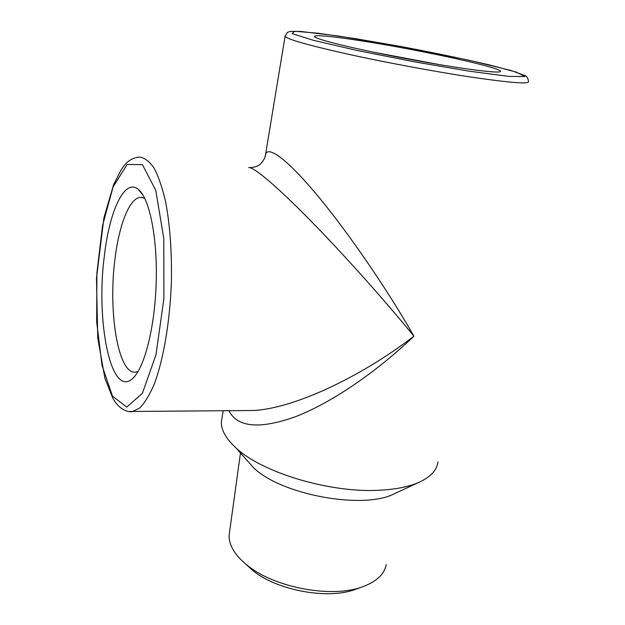 <?xml version="1.0" encoding="UTF-8"?>
<svg xmlns="http://www.w3.org/2000/svg" width="625" height="625" viewBox="0 0 625 625"><rect width="100%" height="100%" fill="white"/><g stroke="black" fill="none" stroke-linecap="round" stroke-linejoin="round"><path stroke-width="0.94" d="M245.031 563.445L252.938 570.672C277.195 590.406 327.609 599.75 354.898 589.562L356.898 588.844M386.219 564.5C384.445 574.273 376.438 581.75 362.195 586.922C331.805 598.297 274.891 587.75 247.836 565.727C241.695 560.938 237.031 556 233.836 550.898C230.523 545.539 228.945 540.367 229.102 535.383L229.703 531.031M222.141 417.094L221.359 421.82C221.078 430.031 226 438.773 236.133 448.039L253.508 467.688C280.891 494.734 363.367 510.016 394.273 493.773L394.789 493.539M372.266 51.969L440.219 64.758M365.5 41.492C332.617 36.211 310.008 34.055 315.289 37.234C320.18 40.562 362.719 50.664 411.188 59.641C459.672 68.633 498.984 73.703 500.359 71.539C504.398 68.312 422.633 50.477 365.5 41.492M138.102 371.469L135.531 372.18C118.023 374.531 107.961 311.094 115.039 258.57C119.156 224.484 129.695 197.477 140.758 197.328L144.781 198.375M104.406 255.484C95.594 320.648 110.805 399.008 132.711 378.43C144.359 368.211 154.883 327.547 156.195 282.562C157.578 237.578 149.445 198.141 138.359 189.422C124.594 177.688 109.516 210.891 104.406 255.484M248.734 167.57L248.68 167.57C253.695 166.812 276.797 186.258 310.258 220.328C343.727 254.414 384.375 299.961 413.922 336.188C358.406 378.852 290.836 409.344 252.484 410.5L252.125 410.508M236.133 448.039C262.07 472.633 330.445 493.266 379.836 490.211C396.266 489.344 409.531 486.625 419.625 482.047C430.859 476.742 436.953 470.039 437.906 461.953M228.938 410.75C237.43 427.492 259.648 429.461 295.609 416.656C330.727 403.102 375.57 372.859 413.922 336.188C388.703 291.906 351.281 236.781 320.5 199.195C289.695 161.586 269 145.453 265.648 153.961L265.078 156.906M469.703 71.25L414.602 61.875L357.773 50.617L313.828 40.43L292.086 33.625L294.578 31.25L317.789 33.195L355.594 38.664L401.203 46.562C433.375 52.656 462.516 58.711 488.609 64.711L516.523 72.18L524.875 76.539L509.094 76.422L469.703 71.25M112.484 396.133L102.039 365.484L96.688 322.031L96.891 272.984L102.562 225.539L113.07 186.945L127.094 164.508L142.398 164.602L155.797 190.383L163.797 238.68L163.898 298.68L155.961 354.867L142.352 393.383L126.711 407.078L112.484 396.133M129.555 411.711L132.078 411.742L139.695 408.07C144.828 402.852 149.75 394.703 154.453 383.625C163.523 359.227 169.961 321.633 171.391 282.117C171.93 251.914 170.008 225.172 165.633 201.875C162.398 187.906 158.578 176.688 154.164 168.234C149.539 161.516 144.711 157.797 139.688 157.078C133 157.531 127.484 160.836 123.156 166.984L121.281 169.617L113.648 184.555L103.945 217.695L96.477 278.281L97.758 338.047L104.875 378.164L112.688 397.914C116.508 405.172 121.664 409.695 128.148 411.5L252.203 410.508M471.242 77.109C510.281 82.82 529.375 84.281 528.523 81.516C528.047 78.164 526.852 76.156 524.938 75.5L510.898 70.469L469.266 60.266L399.992 46.336L338.188 35.977L300.43 31.43L290.078 31.445L287.391 32.398L285.094 36.398C287.742 39.406 308.453 45.281 347.227 54.008C384.93 62.344 434.508 71.578 471.242 77.109M285.18 35.68L265.648 153.961M354.898 589.562L362.195 586.922M252.938 570.672L247.836 565.727M229.102 535.383L240.477 452.945M143.258 195.516L138.359 189.422M134.812 376.203L132.711 378.43M142.305 197.453L140.758 197.328M221.359 421.82L223.18 410.805M249.75 167.656C255.281 167.273 258.984 165.891 260.875 163.523C264.008 159.984 265.602 156.805 265.648 153.977M394.273 493.773L419.625 482.047"/></g></svg>
